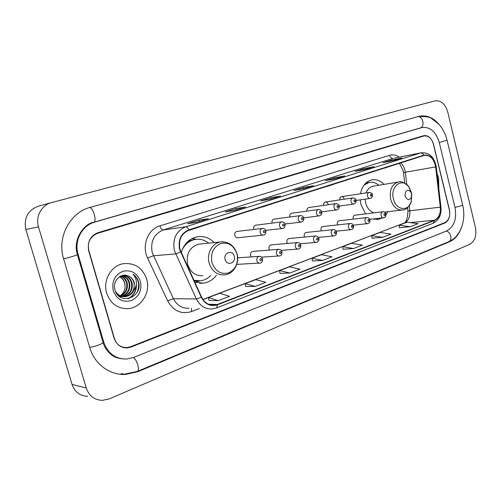 <?xml version="1.0" encoding="UTF-8"?>
<svg xmlns="http://www.w3.org/2000/svg" width="501" height="501" viewBox="0 0 501 501"><rect width="100%" height="100%" fill="white"/><g stroke="black" fill="none" stroke-linecap="round" stroke-linejoin="round"><path stroke-width="0.75" d="M360.213 199.868L360.97 204.565L365.611 213.889M372.888 218.981L378.311 219.363L382.213 217.922M386.008 214.597L387.862 211.741M194.739 282.176L203.469 283.159C208.729 282.351 213.075 279.69 216.495 275.162M253.049 251.352L252.686 251.377C250.938 251.934 250.237 253.287 250.575 255.429L251.389 256.9M271.385 244.845L271.066 244.87C269.388 245.415 268.711 246.736 269.043 248.834L269.638 250.055M289.158 238.539L288.87 238.564C287.248 239.096 286.603 240.392 286.929 242.453L287.361 243.448M306.38 232.426L306.124 232.451C304.564 232.978 303.938 234.249 304.257 236.272L304.57 237.061M323.089 226.502L322.857 226.527C321.348 227.041 320.746 228.287 321.06 230.272L321.285 230.892M339.29 220.759L339.083 220.784C337.624 221.285 337.048 222.507 337.361 224.461L337.511 224.918M355.021 215.186L354.833 215.205C353.424 215.693 352.867 216.895 353.174 218.812L353.268 219.131M274.179 219.087L273.947 219.119C272.344 219.67 271.705 220.96 272.037 222.995L272.074 223.114M237.155 231.406L236.86 231.443C235.132 232.019 234.437 233.366 234.787 235.476C235.364 237.13 236.397 237.894 237.881 237.775M255.967 225.149L255.704 225.181C254.038 225.744 253.374 227.059 253.713 229.132L253.807 229.427M384.048 184.381C380.322 180.579 376.22 179.076 371.736 179.878C365.849 181.431 362.104 186.053 360.507 193.749M214.284 242.572C209.337 237.706 203.631 235.783 197.156 236.798C189.259 238.608 183.942 243.893 181.199 252.654M344.149 198.841C343.642 197.294 342.759 196.574 341.494 196.68C340.223 197.093 339.647 198.164 339.772 199.88M328.099 204.214C327.585 202.648 326.671 201.922 325.374 202.035C324.022 202.485 323.433 203.606 323.608 205.41M291.832 213.219L291.626 213.244C290.085 213.777 289.472 215.035 289.778 217.014M308.942 207.527L308.76 207.552C307.32 208.04 306.718 209.23 306.95 211.115M423.733 136.047L97.839 233.215C90.149 236.416 87.118 242.365 88.746 251.064L114.065 338.125C116.332 344.463 120.616 347.613 126.916 347.562L130.636 346.711L444.832 222.626C448.965 220.315 450.487 215.981 449.397 209.631L433.54 144.288C431.668 138.295 428.499 135.514 424.028 135.965L423.733 136.047M454.977 207.489L439.264 142.522C435.901 131.682 430.165 126.684 422.061 127.53L94.639 222.143C81.976 225.444 73.86 240.925 78.093 254.364L103.738 342.089C107.784 353.368 115.393 359.023 126.559 359.054L133.729 357.432L446.836 230.836C454.219 226.627 456.937 218.843 454.977 207.489M447.75 112.055C445.22 103.914 440.98 100.181 435.037 100.851L51.534 202.623C41.577 205.022 35.227 216.651 38.502 226.89L86.26 388.006C89.053 395.896 94.426 400.017 102.386 400.362L109.243 398.896L469.656 244.394C474.892 241.257 476.808 235.564 475.399 227.31L447.75 112.055M51.446 202.642L38.514 206.124C27.874 210.157 23.653 217.948 25.839 229.489L72.031 384.405C74.737 392.001 79.96 395.978 87.694 396.329M440.085 125.638C433.91 117.835 426.958 114.723 419.224 116.307L90.355 207.326C70.084 212.318 56.732 237.173 63.614 258.848L89.704 347.462C94.388 364.039 109.7 375.293 125.413 374.447L137.85 371.673L449.497 241.758C454.639 239.484 458.503 235.107 461.077 228.619M119.194 358.328L119.789 358.372M106.663 293.047C110.646 303.907 117.992 309.086 128.694 308.603C141.589 307.432 150.738 292.133 146.68 279.189C142.616 267.903 134.913 262.731 123.578 263.664C111.385 265.355 102.611 280.278 106.663 293.047C110.646 303.907 117.992 309.086 128.694 308.603C141.589 307.432 150.738 292.133 146.68 279.189C142.616 267.903 134.913 262.731 123.578 263.664C111.385 265.355 102.611 280.278 106.663 293.047M438.807 188.702L438.651 178.087L437.041 173.559L438.651 178.087L438.807 188.702M179.953 249.41C178.243 240.042 181.237 233.635 188.94 230.209L424.466 155.329C430.315 155.028 434.035 158.892 435.632 166.933L440.31 207.151C440.742 213.651 438.82 217.991 434.542 220.164L217.44 304.445L214.566 305.159C208.867 305.522 204.546 302.854 201.609 297.156L179.953 249.41M179.621 249.523L201.308 297.337C205.185 304.389 210.595 306.881 217.54 304.802L434.618 220.465C438.995 218.236 440.968 213.789 440.529 207.126L435.851 166.914C434.073 158.31 430.071 154.396 423.852 155.172L188.833 229.84C180.942 233.347 177.868 239.91 179.621 249.523M401.539 158.091L391.175 160.095L383.04 162.631L393.686 160.552L401.865 157.984M391.4 160.996L391.175 160.095M373.752 166.802L363.538 168.724L354.952 171.405L365.436 169.407L374.072 166.701M363.789 169.72L363.538 168.724M344.387 176.008L334.349 177.842L325.274 180.673L335.557 178.776L344.701 175.907M334.637 178.945L334.349 177.842M208.034 218.762L199.173 220.058L187.643 223.659L196.649 222.331L208.31 218.674M199.542 221.411L199.173 220.058M245.308 207.076L236.071 208.535L225.237 211.917L234.656 210.414L245.596 206.982M236.422 209.85L236.071 208.535M280.328 196.091L270.778 197.695L260.583 200.882L270.34 199.223L280.629 195.997M271.116 198.972L270.778 197.695M313.294 185.758L303.481 187.48L293.868 190.48L303.913 188.695L313.601 185.658M303.8 188.72L303.481 187.48M433.334 143.981C431.467 137.982 428.292 135.201 423.815 135.652L97.92 232.689C90.23 235.89 87.199 241.839 88.834 250.531L114.41 338.501C116.67 344.832 120.948 347.976 127.241 347.926L130.974 347.074L444.8 223.014C448.927 220.703 450.449 216.369 449.359 210.013L433.334 143.981M371.999 238.194L382.57 237.336L390.993 234.092L380.052 232.451L371.667 235.633L372.005 238.225M399.41 227.723L410.119 226.721L418.097 223.653L407.056 222.206L399.103 225.225L399.41 227.755M280.015 273.346L289.935 273.026L299.942 269.169L289.515 266.814L279.577 270.59L280.021 273.377M245.603 286.497L255.209 286.403L265.849 282.307L255.673 279.664L245.114 283.666L245.609 286.534M209.017 300.481L218.248 300.644L229.583 296.279L219.714 293.31L208.479 297.575L209.023 300.512M343.06 249.254L353.449 248.559L362.355 245.127L351.552 243.273L342.69 246.636L343.06 249.285M322.619 260.432L332.057 256.8L321.423 254.708L312.042 258.265L312.449 260.983L322.619 260.432L312.042 258.265M296.974 195.847L295.765 196.235M306.581 192.797L295.834 196.411M263.714 206.431L262.543 206.8M273.897 203.187L262.612 206.982M228.387 217.666L227.26 218.023M239.215 214.221L227.335 218.211M190.806 229.615L189.735 229.959M202.329 225.951L189.81 230.153M328.355 185.871L327.115 186.266M337.423 182.984L327.178 186.435M358.008 176.44L356.737 176.84M366.588 173.709L356.8 177.01M386.071 167.516L384.774 167.923M394.193 164.929L384.837 168.085M289.935 273.026L279.577 270.59M255.209 286.403L245.114 283.666M218.248 300.644L208.479 297.575M353.449 248.559L342.69 246.636M382.57 237.336L371.667 235.633M410.119 226.721L399.103 225.225M120.741 276.032C124.023 277.097 126.177 279.42 127.191 283.009C128.162 288.964 125.983 293.279 120.666 295.953M120.353 296.066L119.432 296.341M120.472 276.157C123.59 277.31 125.632 279.596 126.584 283.021C127.548 288.82 125.475 293.085 120.365 295.822M120.058 295.953L119.132 296.26M121.749 275.656C125.72 276.27 128.35 278.7 129.64 282.946C130.617 289.553 128.024 294.024 121.862 296.354M121.555 296.423L120.628 296.579M120.321 296.611L119.532 296.642M121.48 275.725C125.288 276.464 127.799 278.875 129.026 282.959C130.003 289.403 127.511 293.843 121.561 296.266M121.255 296.348L120.328 296.536M120.021 296.573L119.501 296.623M121.561 275.694L122 275.613C127.016 275.231 130.392 277.654 132.12 282.877C133.066 290.135 130.072 294.701 123.14 296.586L123.077 296.592M122.764 296.63L118.969 296.21M122.657 275.531C127.079 275.782 130.028 278.237 131.5 282.896C132.452 290.01 129.54 294.563 122.77 296.548M122.463 296.592L119.263 296.442M128.964 276.314C121.574 271.786 112.124 280.848 114.892 289.741C118.9 305.742 142.365 297.782 138.721 282.577L138.526 281.812C137.55 278.531 135.708 275.976 133.003 274.141C135.057 276.345 136.184 279.076 136.397 282.326C136.516 285.119 135.727 287.687 134.03 290.035L134.343 282.821C133.423 279.815 131.631 277.642 128.964 276.314C131.544 277.698 133.222 279.871 133.999 282.833C134.944 290.117 131.945 294.707 124.987 296.598C121.893 296.955 119.138 296.003 116.72 293.749M134.03 290.035C132.389 293.718 129.584 295.909 125.607 296.605C121.104 296.974 117.647 295.058 115.236 290.849M119.651 276.621C122.275 277.955 123.979 280.103 124.774 283.071L125.081 286.29C124.999 290.298 123.371 293.448 120.19 295.74M125.081 286.29L124.655 283.071C123.766 280.165 122.025 278.061 119.451 276.752M113.251 290.768C116.746 299.379 122.726 302.667 131.187 300.65C139.021 296.811 142.102 290.38 140.43 281.355C137.117 272.882 131.224 269.538 122.764 271.317C114.748 275.024 111.579 281.506 113.251 290.768M133.003 274.141C138.476 278.569 139.948 284.361 137.412 291.532M136.153 285.357C135.915 291.563 133.185 296.01 127.962 298.709M136.378 283.835C136.735 290.574 134.099 295.502 128.463 298.621M234.261 256.28C232.633 249.323 223.033 252.629 225.137 259.499C226.834 266.501 236.372 263.063 234.261 256.28M200.406 243.981L198.59 244.169C189.603 247.074 185.977 253.85 187.7 264.497C190.493 272.381 195.553 276.101 202.874 275.663M208.692 243.142C204.565 239.885 200.018 238.658 195.052 239.472C189.309 240.674 184.982 244.187 182.076 250.018M195.734 239.359L194.2 239.566C190.85 240.204 187.881 241.783 185.295 244.3M193.993 280.554L198.49 280.948M193.868 280.272L200.682 280.798C204.608 280.216 208.003 278.406 210.871 275.368M199.617 280.911L195.265 282.364M192.365 238.407L195.49 239.19M411.647 193.73L410.676 191.632C406.944 189.059 405.084 190.53 405.084 196.041C407.169 200.337 409.33 200.682 411.572 197.075L411.647 193.73M373.602 186.084L373.013 186.178C369.844 186.917 367.527 189.159 366.062 192.891M365.11 199.16L365.655 202.943C367.183 208.247 370.001 211.547 374.115 212.85M378.85 185.226C375.8 182.721 372.569 181.788 369.149 182.42L364.045 185.076M368.874 182.47L365.185 183.704M417.809 116.695C422.863 115.825 425.268 126.859 420.283 127.955L420.139 127.993M447.061 140.23L439.258 142.497M462.636 204.89L461.315 205.767L454.964 207.439M418.498 116.508C425.881 116.395 430.202 117.034 431.461 118.424L438.914 124.267C442.809 128.707 445.527 134.043 447.074 140.28L462.667 205.015C466.318 219.776 460.895 236.716 448.821 241.664C452.81 240.399 450.775 231.763 446.31 231.049M448.821 241.664L137.312 371.404C140.18 370.746 136.967 359.455 133.366 357.576M89.66 347.318C93.411 347.149 102.473 343.943 103.143 342.565L102.987 342.039M63.602 258.792C67.253 258.134 76.559 255.353 77.436 254.665L78.093 254.364M89.585 207.552C93.267 207.314 97.207 221.761 93.631 222.325L93.53 222.35M72.031 384.405L86.26 388.006M25.839 229.489L38.502 226.89M448.414 241.833L449.497 241.758M137.024 371.523L137.85 371.673M420.214 127.974L421.685 127.63M102.974 341.989L103.738 342.089M93.587 222.338L94.639 222.143M435.632 166.933L405.328 172.244L404.958 170.215C404.15 167.109 402.698 164.666 400.587 162.894M406.762 184.593L405.328 172.244L403.487 172.739L404.702 183.166M199.436 308.516L191.601 311.541C181.375 314.597 173.39 311.033 167.66 300.863L147.601 258.034C141.451 245.759 147.97 229.095 159.9 225.876L389.628 155.316C390.329 157.477 391.481 158.516 393.091 158.422L163.213 229.978C153.882 234.042 150.231 241.645 152.273 252.78L173.415 298.709C176.947 305.441 182.145 308.603 189.002 308.196M389.628 155.316C392.916 154.377 396.141 154.984 399.303 157.145M394.105 158.178L421.134 152.805L394.143 158.172M217.54 304.802L216.545 307.933L212.43 308.917C205.366 309.349 200.005 306.03 196.348 298.965L174.436 250.713C172.313 239.015 176.058 231.042 185.683 226.803C186.823 226.778 187.875 227.786 188.833 229.84M180.567 252.122L175.594 253.875L153.387 255.786L147.601 258.034M434.618 220.465L433.071 223.308C438.901 220.384 441.525 214.973 440.943 207.082L436.277 166.971M440.529 207.126L440.943 207.082M167.66 300.863L173.415 298.709L196.348 298.965L201.308 297.337M435.851 166.914L436.271 166.933C434.342 157.026 429.294 152.317 421.134 152.805M423.852 155.172C422.976 153.55 421.861 152.818 420.502 152.974L185.683 226.803L163.213 229.978C161.879 229.89 160.771 228.519 159.9 225.876M191.463 308.272L191.601 311.541M434.542 220.164L410.306 222.632M404.332 223.239L404.075 223.264C408.302 221.173 410.213 217.008 409.812 210.783L409.229 205.805M440.31 207.151L407.939 211.009L407.545 207.633M217.44 304.445L208.566 304.251M202.986 299.573L403.299 223.44C406.054 222.939 407.601 218.799 407.939 211.009M236.998 253.888C233.861 245.396 228.4 241.945 220.603 243.542C213.232 247.056 210.357 253.437 211.979 262.681C215.28 271.31 220.828 274.705 228.619 272.876C235.821 269.219 238.614 262.893 236.998 253.888M223.233 241.783L220.327 241.952C212.105 243.154 206.387 253.869 209.18 263.175C212.067 271.423 217.271 275.318 224.792 274.861C233.71 273.915 239.785 263.125 237.048 253.832C234.142 245.321 228.569 241.363 220.327 241.952L198.59 244.169M192.065 238.557L196.26 239.296L188.633 240.831M194.244 281.099L199.029 280.942M411.49 192.566L408.847 186.86C402.222 177.097 389.897 186.453 393.448 198.91C395.903 210.238 408.497 211.979 411.283 201.671L411.49 192.566M398.852 181.976L398.126 182.088C391.719 184.468 389.246 190.261 390.711 199.461C393.053 206.838 397.055 210.326 402.723 209.932C405.823 210.094 408.672 207.339 411.283 201.671L411.572 197.075M366.513 182.445L368.567 182.521L366.131 182.777M236.86 231.443L262.299 228.418C264.321 228.406 265.511 229.233 265.881 230.898C265.943 233.547 265.11 234.938 263.363 235.063C261.835 235.188 260.77 234.38 260.176 232.646C259.819 230.429 260.52 229.02 262.299 228.418L262.706 228.381M263.207 231.9C264.171 233.084 264.76 232.884 264.979 231.299C264.021 230.109 263.426 230.31 263.207 231.9M255.704 225.181L281.612 221.912C283.541 221.843 284.712 222.657 285.125 224.354C285.188 226.959 284.374 228.318 282.677 228.437C281.193 228.562 280.165 227.761 279.583 226.051C279.226 223.878 279.902 222.5 281.612 221.912L281.963 221.874M282.57 225.312C283.503 226.483 284.08 226.289 284.286 224.73C283.353 223.559 282.783 223.753 282.57 225.312M273.947 219.119L300.281 215.618C302.166 215.536 303.318 216.338 303.738 218.029C304.057 220.102 303.255 221.436 301.351 222.037C299.911 222.156 298.903 221.367 298.339 219.676C297.989 217.54 298.64 216.194 300.281 215.618L300.587 215.587M301.289 218.943C302.197 220.102 302.748 219.914 302.948 218.38C302.047 217.221 301.489 217.409 301.289 218.943M318.348 209.537C320.183 209.437 321.316 210.226 321.742 211.91C322.068 213.914 321.291 215.23 319.406 215.843C318.01 215.956 317.033 215.18 316.475 213.507C316.137 211.416 316.764 210.094 318.348 209.537L291.626 213.244M319.394 212.787C320.277 213.927 320.809 213.745 320.997 212.236C320.12 211.096 319.588 211.278 319.394 212.787M308.76 207.552L335.827 203.644C338.119 203.957 339.233 204.734 339.171 205.986C339.503 207.928 338.745 209.218 336.885 209.85C335.526 209.963 334.574 209.193 334.035 207.539C333.704 205.485 334.299 204.189 335.827 203.644L336.058 203.613M336.916 206.825C337.768 207.953 338.288 207.771 338.469 206.293C337.618 205.166 337.098 205.347 336.916 206.825M352.754 197.939C354.99 198.227 356.086 198.997 356.042 200.25C356.386 202.135 355.641 203.4 353.806 204.045C352.485 204.151 351.564 203.393 351.032 201.759C350.706 199.742 351.282 198.471 352.754 197.939L325.374 202.035M353.881 201.051C354.708 202.166 355.209 201.997 355.384 200.544C354.558 199.429 354.057 199.598 353.881 201.051M341.494 196.68L369.156 192.415C371.347 192.685 372.425 193.442 372.393 194.689C372.744 196.517 372.018 197.763 370.201 198.421C368.918 198.528 368.016 197.776 367.496 196.16C367.177 194.181 367.734 192.935 369.156 192.415L369.337 192.384M370.314 195.465C371.116 196.561 371.604 196.392 371.767 194.964C370.965 193.868 370.477 194.031 370.314 195.465M237.662 257.833L259.117 256.368C260.808 256.268 261.967 257.101 262.612 258.867C262.637 261.622 261.754 263.025 259.963 263.081C258.472 263.175 257.439 262.38 256.869 260.702C256.506 258.403 257.257 256.963 259.117 256.368L259.687 256.349M261.704 259.324C260.733 258.147 260.132 258.366 259.913 259.975C260.883 261.146 261.478 260.927 261.704 259.324M252.686 251.377L278.587 249.354C280.291 249.279 281.437 250.099 282.019 251.815C282.025 254.539 281.167 255.917 279.445 255.942C277.999 256.036 276.99 255.253 276.433 253.594C276.076 251.345 276.796 249.93 278.587 249.354L279.076 249.329M281.167 252.241C280.228 251.082 279.652 251.289 279.439 252.867C280.378 254.026 280.955 253.819 281.167 252.241M271.066 244.87L297.4 242.572C299.022 242.434 300.149 243.248 300.782 244.995C301.107 247.106 300.274 248.458 298.277 249.047C296.868 249.141 295.884 248.364 295.339 246.717C294.995 244.519 295.678 243.135 297.4 242.572L297.826 242.54M299.98 245.396C299.066 244.256 298.508 244.457 298.308 246.004C299.222 247.15 299.78 246.943 299.98 245.396M288.87 238.564L315.599 236.009C317.171 235.852 318.279 236.654 318.924 238.401C319.269 240.442 318.454 241.77 316.482 242.378C315.116 242.465 314.158 241.701 313.626 240.073C313.282 237.919 313.945 236.56 315.599 236.009L315.968 235.984M318.173 238.777C317.29 237.649 316.751 237.843 316.557 239.365C317.44 240.499 317.978 240.298 318.173 238.777M306.124 232.451L333.209 229.658C334.724 229.477 335.814 230.266 336.484 232.019C336.81 234.03 336.014 235.332 334.104 235.921C332.77 236.009 331.844 235.251 331.318 233.648C330.986 231.531 331.612 230.203 333.209 229.658L333.534 229.633M335.776 232.376C334.918 231.262 334.399 231.449 334.211 232.946C335.069 234.061 335.595 233.873 335.776 232.376M322.857 226.527L350.262 223.515C351.758 223.333 352.836 224.11 353.487 225.838C353.806 227.817 353.03 229.095 351.157 229.677C349.861 229.759 348.959 229.007 348.445 227.423C348.114 225.344 348.721 224.041 350.262 223.515L350.543 223.49M352.817 226.176C351.984 225.074 351.483 225.256 351.301 226.728C352.14 227.83 352.641 227.642 352.817 226.176M339.083 220.784L366.782 217.559C368.241 217.365 369.3 218.129 369.957 219.858C370.283 221.768 369.525 223.02 367.678 223.621C366.419 223.709 365.536 222.964 365.035 221.392C364.709 219.357 365.292 218.079 366.782 217.559L367.033 217.534M369.325 220.171C368.517 219.081 368.028 219.263 367.859 220.703C368.667 221.793 369.156 221.617 369.325 220.171M354.833 215.205L382.789 211.791C384.217 211.585 385.263 212.336 385.92 214.052C386.258 215.906 385.513 217.14 383.685 217.753C382.463 217.841 381.599 217.102 381.111 215.549C380.791 213.551 381.355 212.299 382.789 211.791L383.014 211.766M385.325 214.353C384.536 213.276 384.06 213.451 383.898 214.873C384.687 215.944 385.163 215.774 385.325 214.353M377.002 219.507L378.311 219.363M199.442 283.247L203.469 283.159M420.759 127.836L93.631 222.325C85.114 223.145 72.138 238.889 77.436 254.665L103.143 342.565C104.603 349.404 112.343 355.986 113.232 356.004C114.466 357.125 117.497 358.083 122.338 358.885M124.223 374.216L137.312 371.404M38.514 206.124L51.534 202.623M121.098 373.602L125.413 374.447M420.402 127.918L422.061 127.53M403.067 170.403L403.48 172.67M216.545 307.933L433.071 223.308M214.566 305.159L211.378 305.084M202.911 299.46L403.299 223.44M403.048 170.309L399.366 163.282M313.457 185.696L303.838 188.714M280.485 196.035L270.264 199.241M245.459 207.019L234.581 210.426M208.178 218.705L196.58 222.344M344.55 175.945L335.476 178.794M373.921 166.739L365.354 169.426M401.708 158.028L393.604 160.57M124.987 296.598L125.607 296.605M194.2 239.566L195.052 239.472M410.676 191.632L408.847 186.86C404.57 182.452 401 180.861 398.126 182.088L373.013 186.178M368.147 182.589L369.149 182.42M384.549 212.142L401.883 210.038M237.562 237.806L263.038 235.094M265.699 230.379L282.389 228.475M285.025 224.022L301.088 222.068M303.694 217.86L319.181 215.875M321.755 211.879L336.678 209.875M339.196 206.086L353.625 204.07M356.092 200.469L370.032 198.446M236.754 264.378L259.518 263.106M261.56 257.132L279.051 255.973M281.236 250.343L297.926 249.072M300.187 243.762L316.175 242.403M318.479 237.374L333.823 235.946M336.152 231.18L350.907 229.702M353.243 225.168L367.452 223.646M369.782 219.332L383.484 217.778"/></g></svg>
